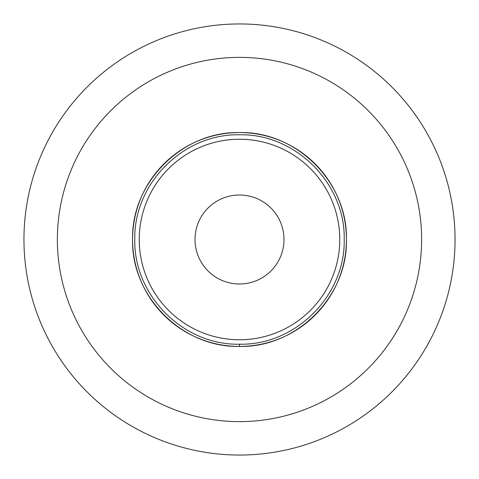 <?xml version="1.0" encoding="UTF-8"?>
<svg xmlns="http://www.w3.org/2000/svg" width="479" height="479" viewBox="0 0 479 479"><rect width="100%" height="100%" fill="white"/><g stroke="black" fill="none" stroke-linecap="round" stroke-linejoin="round"><path stroke-width="0.72" d="M239.5 283.993A44.493 44.493 0 0 0 278.03 217.256A44.493 44.493 0 0 0 200.97 217.256A44.493 44.493 0 0 0 239.5 283.993M239.5 339.755A100.255 100.255 0 0 0 339.755 239.5A100.255 100.255 0 0 0 239.5 139.245A100.255 100.255 0 0 0 139.245 239.5A100.255 100.255 0 0 0 239.5 339.755A100.255 100.255 0 0 0 326.325 189.373A100.255 100.255 0 0 0 152.675 189.373A100.255 100.255 0 0 0 239.5 339.755M23.95 239.5A215.55 215.55 0 0 1 239.5 23.95A215.55 215.55 0 0 1 455.05 239.5A215.55 215.55 0 0 1 239.5 455.05A215.55 215.55 0 0 1 23.95 239.5A215.55 215.55 0 0 1 239.5 23.95A215.55 215.55 0 0 1 455.05 239.5A215.55 215.55 0 0 1 239.5 455.05A215.55 215.55 0 0 1 23.95 239.5M132.563 239.5A106.937 106.937 0 0 0 239.5 346.437A106.937 106.937 0 0 0 346.437 239.5A106.937 106.937 0 0 0 239.5 132.563A106.937 106.937 0 0 0 132.563 239.5M239.5 346.437C182.337 347.76 131.24 296.663 132.563 239.5C131.24 182.337 182.337 131.24 239.5 132.563C296.663 131.24 347.76 182.337 346.437 239.5C347.76 296.663 296.663 347.76 239.5 346.437L239.5 344.203C295.465 345.497 345.497 295.465 344.203 239.5C345.497 183.535 295.465 133.503 239.5 134.797C183.535 133.503 133.503 183.535 134.797 239.5C133.503 295.465 183.535 345.497 239.5 344.203M57.366 239.5A182.134 182.134 0 0 0 330.564 397.229A182.134 182.134 0 0 0 330.564 81.771A182.134 182.134 0 0 0 57.366 239.5"/></g></svg>
